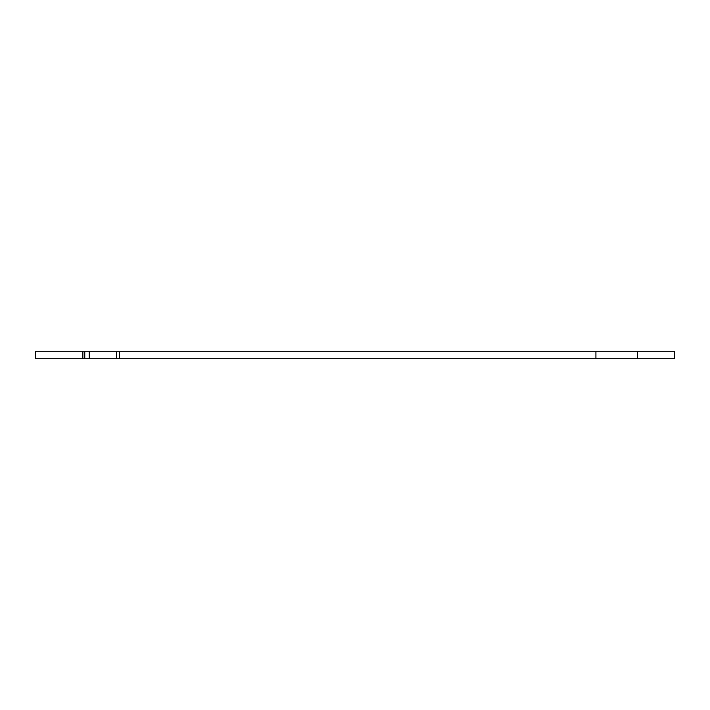 <?xml version="1.0" encoding="UTF-8"?>
<svg xmlns="http://www.w3.org/2000/svg" width="710" height="710" viewBox="0 0 710 710"><rect width="100%" height="100%" fill="white"/><g stroke="black" fill="none" stroke-linecap="round" stroke-linejoin="round"><path stroke-width="1.06" d="M637.438 358.71L637.438 351.29L674.5 351.29L674.5 358.71L84.765 358.71L84.765 351.29L35.5 351.29L35.5 358.71L82.857 358.71L82.857 351.29M84.765 351.29L89.22 351.29L89.22 358.71M116.671 358.71L116.671 351.29L89.22 351.29M116.671 351.29L637.438 351.29M84.765 358.71L82.857 358.71M119.457 358.71L119.537 351.29M595.921 358.71L595.921 351.29"/></g></svg>

